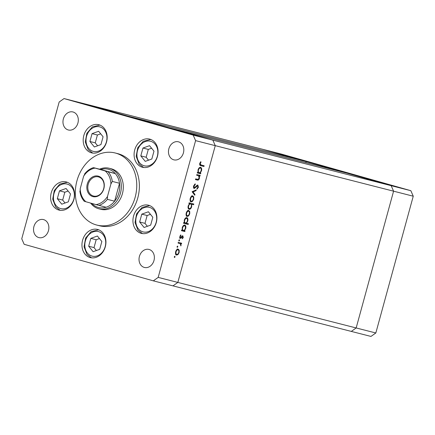 <?xml version="1.0" encoding="UTF-8"?>
<svg xmlns="http://www.w3.org/2000/svg" width="435" height="435" viewBox="0 0 435 435"><rect width="100%" height="100%" fill="white"/><g stroke="black" fill="none" stroke-linecap="round" stroke-linejoin="round"><path stroke-width="0.65" d="M153.31 280.852L172.978 285.877L177.844 282.418L215.26 145.649L212.851 140.135L83.699 103.59L127.808 116.074L306.131 161.608L262.022 149.123L391.168 185.669L347.059 173.19L168.736 127.656L212.851 140.135L215.26 145.649L177.844 282.418L172.978 285.877L370.968 336.429L375.835 332.976L413.25 196.207L410.841 190.693L281.69 154.148L64.032 98.571L59.165 102.024L21.75 238.793L24.159 244.307L153.31 280.852L158.177 277.399L195.592 140.63L193.178 135.116L64.032 98.571M306.131 161.608L305.843 162.663M193.178 135.116L391.168 185.669L393.583 191.183L356.167 327.957L351.301 331.41L356.167 327.957L375.835 332.976M158.177 277.399L356.167 327.957L393.583 191.183L413.25 196.207M195.592 140.63L393.583 191.183L391.168 185.669L410.841 190.693M98.908 208.811L100.871 209.311A20.923 17.014 -75.7 0 0 122.42 193.673A20.923 17.014 -75.7 0 0 111.224 168.769L109.256 168.269A20.923 17.014 104.3 0 1 120.451 193.173A20.923 17.014 104.3 0 1 98.908 208.811A20.923 17.014 104.3 0 1 90.643 203.091M135.154 197.278A37.198 30.243 -75.7 0 0 115.253 153A37.198 30.243 -75.7 0 0 76.946 180.808A37.198 30.243 -75.7 0 0 96.847 225.08A37.198 30.243 -75.7 0 0 135.154 197.278M96.847 225.08L99.468 225.749A37.198 30.243 -75.7 0 0 137.775 197.947A37.198 30.243 -75.7 0 0 117.874 153.669L115.253 153M83.814 135.568A14.529 11.816 -75.7 0 0 91.589 152.864A14.529 11.816 -75.7 0 0 106.553 142.006A14.529 11.816 -75.7 0 0 98.778 124.709A14.529 11.816 -75.7 0 0 83.814 135.568M134.714 149.972A14.529 11.816 -75.7 0 0 142.49 167.268A14.529 11.816 -75.7 0 0 157.448 156.41A14.529 11.816 -75.7 0 0 149.678 139.113A14.529 11.816 -75.7 0 0 134.714 149.972M133.556 216.075A14.529 11.816 -75.7 0 0 141.326 233.372A14.529 11.816 -75.7 0 0 156.29 222.513A14.529 11.816 -75.7 0 0 148.52 205.217A14.529 11.816 -75.7 0 0 133.556 216.075M82.579 240.305A14.529 11.816 -75.7 0 0 90.355 257.602A14.529 11.816 -75.7 0 0 105.319 246.737A14.529 11.816 -75.7 0 0 97.543 229.446A14.529 11.816 -75.7 0 0 82.579 240.305M51.238 192.787A14.529 11.816 -75.7 0 0 59.008 210.078A14.529 11.816 -75.7 0 0 73.972 199.219A14.529 11.816 -75.7 0 0 66.202 181.922A14.529 11.816 -75.7 0 0 51.238 192.787M153.979 260.511A9.298 7.564 104.3 0 1 144.398 267.46A9.298 7.564 104.3 0 1 139.423 256.389A9.298 7.564 104.3 0 1 149.004 249.44A9.298 7.564 104.3 0 1 153.979 260.511M77.919 123.029A9.298 7.564 104.3 0 1 68.338 129.983A9.298 7.564 104.3 0 1 63.363 118.913A9.298 7.564 104.3 0 1 72.944 111.964A9.298 7.564 104.3 0 1 77.919 123.029M168.867 148.77A9.298 7.564 -75.7 0 0 173.842 159.835A9.298 7.564 -75.7 0 0 183.418 152.886A9.298 7.564 -75.7 0 0 178.442 141.815A9.298 7.564 -75.7 0 0 168.867 148.77M33.925 226.537A9.298 7.564 -75.7 0 0 38.9 237.602A9.298 7.564 -75.7 0 0 48.475 230.653A9.298 7.564 -75.7 0 0 43.5 219.588A9.298 7.564 -75.7 0 0 33.925 226.537M196.636 175.261L196.832 174.56L200.187 175.414L199.991 176.121L199.388 175.963L199.453 178.317C198.871 179.856 198.11 180.427 197.169 180.025L195.456 179.59L195.647 178.883L198.012 179.399L199.078 178.089L198.719 175.909L196.941 175.316M194.211 188.529C193.488 188.17 193.276 187.316 193.58 185.968L195.239 183.836L195.288 184.56L194.053 186.088L194.412 187.822L197.033 185.305L197.854 185.044L198.393 187.251L197.044 189.143L196.935 188.437L197.947 187.05L197.68 185.75L194.211 188.529M192.123 191.764L196.223 189.899L196.011 190.666L193.048 191.944L194.972 194.472L194.76 195.233L192.123 191.764M192.776 195.908L193.749 197.001L193.706 199.328L192.558 201.367L191.15 201.845C190.133 201.41 189.829 200.274 190.236 198.442C190.818 196.647 191.666 195.804 192.776 195.908M188.785 210.496L189.758 211.589L189.714 213.917L188.567 215.95L187.159 216.434C186.142 215.999 185.837 214.863 186.245 213.03C186.827 211.236 187.675 210.393 188.785 210.496M184.396 230.691L185.016 230.849L184.826 231.556L181.471 230.697L181.667 229.995L182.243 230.142L182.249 227.635C182.847 225.836 183.7 224.987 184.81 225.091C185.816 225.547 186.12 226.7 185.712 228.544L184.396 230.691L183.537 230.447M174.272 256.791L174.832 256.237L175.039 256.987L174.473 257.542L174.272 256.791M178.214 249.13L179.187 250.223L179.144 252.55L177.997 254.589L176.588 255.068C175.571 254.633 175.267 253.496 175.675 251.664C176.257 249.869 177.105 249.027 178.214 249.13M177.05 246.629L177.61 246.074L177.817 246.824L177.257 247.379L177.05 246.629L177.817 246.824M178.089 243.073L178.279 242.366L181.634 243.225L181.438 243.926L180.949 243.801L180.835 245.927L180.329 243.779L178.089 243.073M178.785 240.289L179.345 239.734L179.552 240.484L178.986 241.044L178.785 240.289L179.552 240.484M182.792 235.77L183.276 237.445L182.401 238.793L182.243 238.239L182.863 237.341L182.618 236.477L180.938 238.239L180.346 238.375L179.834 236.444L180.737 234.922L180.922 235.471L180.259 236.515L180.52 237.668L182.205 235.9L182.792 235.77M186.408 223.237L188.409 223.748L188.214 224.455L183.51 223.253L183.7 222.546L184.282 222.698L184.282 220.192C184.88 218.392 185.734 217.543 186.849 217.647C187.855 218.104 188.154 219.256 187.751 221.1L186.408 223.237L185.571 223.003M189.524 203.689L188.904 203.531L189.094 202.83L193.803 204.031L193.613 204.733L191.65 204.232L191.677 206.745C191.079 208.539 190.225 209.393 189.116 209.289C188.105 208.833 187.806 207.68 188.214 205.837L189.524 203.689L188.91 203.515M200.198 172.94L200.818 173.097L200.622 173.804L197.272 172.945L197.463 172.244L198.045 172.391L198.045 169.884C198.643 168.089 199.496 167.241 200.611 167.339C201.617 167.801 201.916 168.949 201.508 170.792L200.198 172.94L199.339 172.7M200.595 165.61L200.85 165.681C199.877 165.664 199.507 164.914 199.747 163.44L200.791 161.684L201.03 162.19L200.203 163.603L201.09 164.99L204.145 165.768L203.95 166.475L200.709 165.643M199.632 164.544L201.09 164.99M114.198 112.415L114.204 112.399C115.335 112.725 115.351 112.741 114.242 112.458L108.451 110.865L114.204 112.399C115.335 112.725 115.351 112.741 114.242 112.458L114.361 112.491M117.45 113.383L123.399 114.987L117.417 113.404M119.494 113.91L119.832 114.019M122.409 114.813L127.885 116.27L122.409 114.813M132.463 117.591L127.096 116.096L132.485 117.591M126.531 115.966L127.085 116.14M138.917 119.489L138.368 119.315M156.154 124.29L150.782 122.8L156.154 124.29M150.216 122.665L150.771 122.839M175.561 129.788L170.194 128.292L175.582 129.788M169.628 128.156L170.177 128.33M164.033 126.596L168.965 127.901L164.033 126.596M160.118 125.416L162.886 126.188L160.113 125.443M150.086 122.572L144.741 121.088L150.086 122.588M144.175 120.957L144.73 121.131M132.577 117.678L137.955 119.168L132.577 117.678M138.52 119.299L137.955 119.168M109.305 111.034L103.932 109.538L109.305 111.034M103.361 109.408L103.921 109.582M99.838 108.418L105.531 109.914L99.838 108.418M171.281 128.646L170.324 128.374M174.435 129.489L173.929 129.315M170.759 128.45L171.287 128.635M155.088 124.035L155.529 124.144M151.353 122.958L155.094 124.019L150.929 122.887M149.053 122.311L149.488 122.436M145.312 121.251L144.888 121.18M139.499 119.603L143.169 120.647L139.059 119.527M143.169 120.647L142.669 120.468M137.378 119.021L133.192 117.869M133.637 117.945L137.792 119.125M131.332 117.309L127.227 116.178M127.662 116.259L130.837 117.118M108.239 110.778L108.679 110.887M104.498 109.702L108.244 110.762L104.079 109.631M174.277 256.77L175.039 256.987M178.317 249.973L179.187 250.223M175.631 254.002L176.779 254.361C177.621 254.442 178.274 253.801 178.736 252.441L179.144 252.55M177.214 254.366L177.997 254.589M177.088 254.328L175.68 254.812M177.306 248.874L178.279 249.962M178.736 252.441C179.03 251.038 178.79 250.168 178.018 249.837L176.893 249.554M175.68 251.647L176.088 251.767C175.778 253.165 176.006 254.029 176.779 254.361M178.018 249.837C177.175 249.755 176.534 250.402 176.088 251.767M180.715 242.991L180.53 243.671L181.438 243.926M180.53 243.671L180.949 243.801M180.699 245.226L181.118 245.34M182.869 237.331L183.276 237.445M181.841 236.259L182.618 236.477M181.705 236.439L182.26 236.596M181.199 237.189L181.689 237.325M180.384 237.63L180.03 237.983L180.938 238.239M180.03 237.983L179.437 238.119M180.373 235.313L180.922 235.471M179.851 236.401L180.259 236.515M179.737 237.445L180.52 237.668M182.303 235.841L182.461 236.433M184.103 230.61L183.918 231.295L184.826 231.556M183.918 231.295L181.477 230.675M184.348 225.069L184.837 225.89M185.305 228.429L185.712 228.544M182.227 230.088L183.336 230.419C184.19 230.501 184.848 229.843 185.299 228.446C185.614 227.037 185.386 226.151 184.614 225.792C183.76 225.738 183.108 226.396 182.651 227.766C182.325 229.196 182.553 230.077 183.336 230.419M184.614 225.792L183.483 225.515M182.243 227.652L182.651 227.766M187.49 223.514L187.306 224.199L188.214 224.455M187.306 224.199L183.516 223.231M186.387 217.62L186.876 218.446M187.338 220.985L187.751 221.1M184.266 222.638L185.37 222.976C186.229 223.057 186.881 222.399 187.333 221.002C187.648 219.593 187.42 218.707 186.648 218.348C185.799 218.294 185.141 218.952 184.69 220.322C184.364 221.752 184.592 222.633 185.37 222.976M186.648 218.348L185.517 218.071M184.282 220.208L184.69 220.322M188.882 211.339L189.758 211.589M186.202 215.368L187.349 215.727C188.192 215.809 188.844 215.167 189.301 213.808L189.714 213.917M187.784 215.733L188.567 215.95M187.659 215.695L186.251 216.179M187.871 210.241L188.85 211.328M189.301 213.808C189.6 212.405 189.361 211.535 188.589 211.203L187.458 210.915M186.245 213.014L186.658 213.128C186.343 214.531 186.577 215.396 187.349 215.727M188.589 211.203C187.746 211.122 187.099 211.769 186.658 213.128M192.89 203.797L192.7 204.477L193.613 204.733M192.7 204.477L191.65 204.232M188.176 208.234L189.307 208.588C190.16 208.648 190.813 207.99 191.269 206.62L191.677 206.745M189.529 208.61L188.665 209.061M191.269 206.62C191.59 205.195 191.367 204.309 190.59 203.961L189.475 203.678M190.59 203.961C189.731 203.879 189.078 204.537 188.627 205.934C188.311 207.343 188.54 208.229 189.307 208.588M188.214 205.82L188.627 205.934M192.874 196.75L193.749 197.001M193.298 199.208L193.706 199.328M191.775 201.144L192.558 201.367M191.645 201.106L190.242 201.59M191.862 195.652L192.841 196.745M190.193 200.78L191.34 201.139C192.183 201.22 192.835 200.578 193.292 199.219C193.591 197.816 193.352 196.946 192.58 196.615C191.737 196.533 191.09 197.18 190.644 198.545C190.334 199.942 190.568 200.807 191.34 201.139M192.58 196.615L191.449 196.332M190.236 198.425L190.644 198.545M192.145 191.683L195.103 190.405L196.011 190.666M194.972 194.472L194.059 194.217L192.145 191.694L193.048 191.944M194.516 184.342L195.288 184.56M193.586 185.957L194.053 186.088M193.499 187.567L194.412 187.822M197.37 185.092L197.593 185.729M197.925 187.121L198.393 187.251M196.816 185.511L197.68 185.75M196.419 185.973L196.946 186.12M195.674 186.909L196.196 187.055M194.391 187.817L193.776 188.23M199.268 175.18L199.083 175.86L199.991 176.121M199.083 175.86L199.388 175.963M199.04 178.198L199.453 178.317M197.849 179.399L195.462 179.563M199.904 172.858L199.714 173.549L200.622 173.804M199.714 173.549L197.278 172.923M200.149 167.317L200.638 168.144M201.1 170.678L201.508 170.792M198.023 172.336L199.132 172.668C199.991 172.755 200.644 172.097 201.095 170.699C201.41 169.286 201.182 168.399 200.41 168.046C199.562 167.992 198.904 168.644 198.452 170.014C198.126 171.444 198.355 172.331 199.132 172.668M200.41 168.046L199.279 167.763M198.039 169.9L198.452 170.014M203.227 165.534L203.042 166.213L203.95 166.475M203.042 166.213L200.399 165.539M200.481 162.032L201.03 162.19M199.915 162.962L200.41 163.103M199.741 163.468L200.203 163.603M103.834 188.703A10.576 8.602 104.3 0 1 92.769 196.566A10.576 8.602 104.3 0 1 87.283 184.021A10.576 8.602 104.3 0 1 98.348 176.159A10.576 8.602 104.3 0 1 103.834 188.703M88.223 184.277A9.88 8.031 -75.7 0 0 93.509 196.038A9.88 8.031 -75.7 0 0 103.682 188.649A9.88 8.031 -75.7 0 0 98.397 176.893A9.88 8.031 -75.7 0 0 88.223 184.277M91.812 203.422A19.76 16.068 -75.7 0 0 106.102 207.245A19.76 16.068 -75.7 0 0 114.617 201.198A19.76 16.068 -75.7 0 0 118.885 192.749A19.76 16.068 -75.7 0 0 119.522 183.266A19.76 16.068 -75.7 0 0 115.302 173.614A19.76 16.068 -75.7 0 0 100.751 169.498L93.433 167.633C90.001 168.731 87.049 170.852 84.575 173.984M99.561 169.193A20.923 17.014 104.3 0 1 109.256 168.269M107.494 196.462L107.401 199.36L114.617 201.198L119.522 183.266L112.312 181.422L110.909 183.983A18.596 15.122 -75.7 0 0 105.221 170.982L95.096 168.111A18.596 15.122 -75.7 0 0 83.623 176.262L80.209 188.746A18.596 15.122 -75.7 0 0 85.896 201.748L96.021 204.613A18.596 15.122 -75.7 0 0 107.494 196.462L110.909 183.983M105.221 170.982L115.302 173.614L100.751 169.498M93.541 167.654L95.096 168.111M80.116 191.639L80.209 188.746M83.623 176.262L85.026 173.701M85.896 201.748L84.336 201.285M106.102 207.245L96.021 204.613M92.051 133.637L89.904 141.484L94.346 146.97L100.931 144.605L103.079 136.759L98.642 131.272L92.051 133.637L97.402 135.002L95.254 142.854L97.636 145.79M100.702 133.822L97.402 135.002M95.254 142.854L89.904 141.484M142.952 148.041L140.804 155.888L145.246 161.374L151.831 159.009L153.979 151.162L149.542 145.676L142.952 148.041L148.302 149.406L146.155 157.252L148.536 160.194M151.603 148.226L148.302 149.406M146.155 157.252L140.804 155.888M59.475 190.851L57.328 198.697L61.77 204.184L68.355 201.818L70.503 193.972L66.06 188.491L59.475 190.851L64.826 192.216L62.678 200.067L65.06 203.004M68.126 191.036L64.826 192.216M62.678 200.067L57.328 198.697M90.823 238.375L88.675 246.221L93.112 251.707L99.702 249.342L101.85 241.496L97.407 236.009L90.823 238.375L96.173 239.739L94.025 247.586L96.401 250.527M99.468 238.554L96.173 239.739M94.025 247.586L88.675 246.221M141.794 214.145L139.646 221.991L144.088 227.478L150.673 225.112L152.821 217.266L148.384 211.78L141.794 214.145L147.144 215.51L144.996 223.362L147.378 226.298M150.445 214.33L147.144 215.51M144.996 223.362L139.646 221.991M196.256 179.769L197.169 180.025M107.401 199.36A19.76 16.068 104.3 0 1 98.892 205.407M108.092 171.771A19.76 16.068 104.3 0 1 112.312 181.422M104.346 129.94A12.669 10.304 -75.7 0 0 89.577 130.582A12.669 10.304 -75.7 0 0 88.642 148.302A12.669 10.304 -75.7 0 0 103.405 147.661A12.669 10.304 -75.7 0 0 104.346 129.94M155.246 144.344A12.669 10.304 -75.7 0 0 140.478 144.985A12.669 10.304 -75.7 0 0 139.543 162.706A12.669 10.304 -75.7 0 0 154.305 162.065A12.669 10.304 -75.7 0 0 155.246 144.344M71.77 187.153A12.669 10.304 -75.7 0 0 57.001 187.795A12.669 10.304 -75.7 0 0 56.066 205.516A12.669 10.304 -75.7 0 0 70.829 204.874A12.669 10.304 -75.7 0 0 71.77 187.153M103.111 234.677A12.669 10.304 -75.7 0 0 88.348 235.319A12.669 10.304 -75.7 0 0 87.408 253.039A12.669 10.304 -75.7 0 0 102.176 252.398A12.669 10.304 -75.7 0 0 103.111 234.677M154.088 210.448A12.669 10.304 -75.7 0 0 139.32 211.089A12.669 10.304 -75.7 0 0 138.384 228.81A12.669 10.304 -75.7 0 0 153.147 228.168A12.669 10.304 -75.7 0 0 154.088 210.448M84.232 201.264C81.845 198.518 80.393 195.152 79.871 191.161M99.919 125.079L92.372 126.879L86.848 133.327L85.276 142L88.245 149.738L92.769 153.087M150.82 139.483L143.273 141.277L137.748 147.731L136.177 156.404L139.146 164.142L143.67 167.491M67.343 182.292L59.796 184.092L54.272 190.541L52.7 199.214L55.669 206.951L60.188 210.301M98.685 229.816L91.143 231.61L85.619 238.065L84.042 246.732L87.011 254.475L91.535 257.825M149.662 205.586L142.114 207.386L136.59 213.835L135.019 222.508L137.987 230.245L142.506 233.595"/></g></svg>
